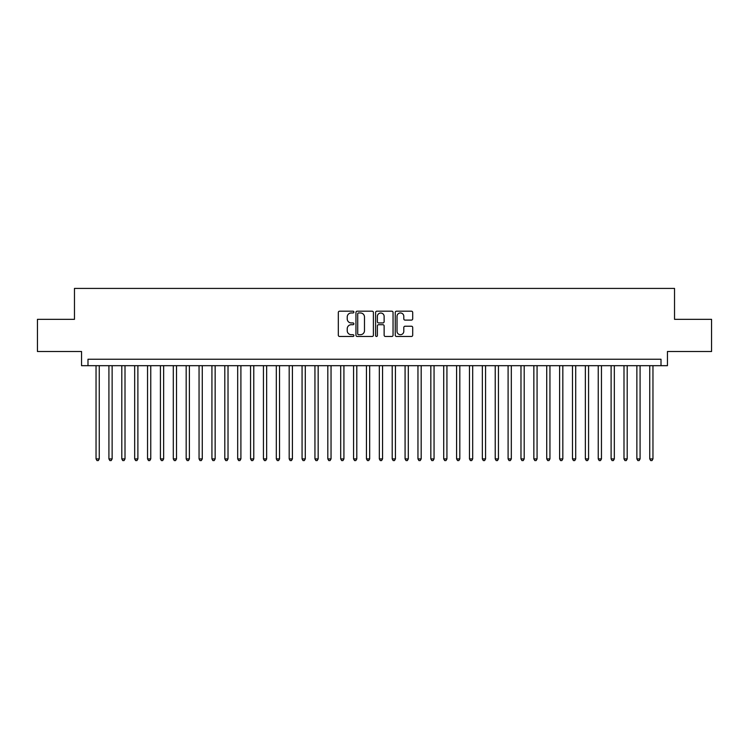 <?xml version="1.0" encoding="UTF-8"?>
<svg xmlns="http://www.w3.org/2000/svg" width="749" height="749" viewBox="0 0 749 749"><rect width="100%" height="100%" fill="white"/><g stroke="black" fill="none" stroke-linecap="round" stroke-linejoin="round"><path stroke-width="1.12" d="M353.893 312.071A0.889 0.889 0 0 0 353.013 311.191L339.587 311.191A1.264 1.264 0 0 0 338.323 312.455L338.323 335.206A1.264 1.264 0 0 0 339.587 336.47L353.013 336.47A0.889 0.889 0 0 0 353.893 335.58A0.889 0.889 0 0 0 353.013 334.7L351.272 334.7A4.045 4.045 0 0 1 347.227 330.655L347.227 328.755A4.045 4.045 0 0 1 351.272 324.71L353.013 324.71A0.889 0.889 0 0 0 353.893 323.83A0.889 0.889 0 0 0 353.013 322.941L351.272 322.941A4.045 4.045 0 0 1 347.227 318.896L347.227 317.005A4.045 4.045 0 0 1 351.272 312.96L353.013 312.96A0.889 0.889 0 0 0 353.893 312.071M411.435 320.104A1.264 1.264 0 0 0 412.699 318.84L412.699 312.455A1.264 1.264 0 0 0 411.435 311.191L396.521 311.191A1.264 1.264 0 0 0 395.257 312.455L395.257 335.206A1.264 1.264 0 0 0 396.521 336.47L411.435 336.47A1.264 1.264 0 0 0 412.699 335.206L412.699 327.491A1.264 1.264 0 0 0 411.435 326.227L405.059 326.227A1.264 1.264 0 0 0 403.795 327.491L403.795 331.32A3.38 3.38 0 0 1 400.415 334.7A3.38 3.38 0 0 1 397.026 331.32L397.026 316.34A3.38 3.38 0 0 1 400.415 312.96A3.38 3.38 0 0 1 403.795 316.34L403.795 318.84A1.264 1.264 0 0 0 405.059 320.104L411.435 320.104M661.011 365.681L667.443 365.681L667.443 351.515L711.55 351.515L711.55 319.327L674.531 319.327L674.531 288.421L74.469 288.421L74.469 319.327L37.45 319.327L37.45 351.515L81.557 351.515L81.557 365.681L661.011 365.681L661.011 359.239L87.989 359.239L87.989 365.681M373.395 312.455A1.264 1.264 0 0 0 372.131 311.191L357.217 311.191A1.264 1.264 0 0 0 355.953 312.455L355.953 335.206A1.264 1.264 0 0 0 357.217 336.47L372.131 336.47A1.264 1.264 0 0 0 373.395 335.206L373.395 312.455M376.869 311.191L391.783 311.191A1.264 1.264 0 0 1 393.047 312.455L393.047 335.206A1.264 1.264 0 0 1 391.783 336.47L385.398 336.47A1.264 1.264 0 0 1 384.134 335.206L384.134 325.974A1.264 1.264 0 0 0 382.87 324.71L378.638 324.71A1.264 1.264 0 0 0 377.374 325.974L377.374 335.58A0.889 0.889 0 0 1 376.494 336.47A0.889 0.889 0 0 1 375.605 335.58L375.605 312.455A1.264 1.264 0 0 1 376.869 311.191M358.602 312.96A0.889 0.889 0 0 0 357.722 313.84L357.722 333.811A0.889 0.889 0 0 0 358.602 334.7L360.438 334.7A4.045 4.045 0 0 0 364.482 330.655L364.482 317.005A4.045 4.045 0 0 0 360.438 312.96L358.602 312.96M384.134 316.406A3.38 3.38 0 0 0 380.754 313.026A3.38 3.38 0 0 0 377.374 316.406L377.374 321.677A1.264 1.264 0 0 0 378.638 322.941L382.87 322.941A1.264 1.264 0 0 0 384.134 321.677L384.134 316.406M96.041 365.681L96.041 458.903L99.261 458.903L99.261 365.681M99.261 458.903L98.297 460.579L97.005 460.579L96.041 458.903M108.914 365.681L108.914 458.903L112.135 458.903L112.135 365.681M112.135 458.903L111.17 460.579L109.878 460.579L108.914 458.903M121.797 365.681L121.797 458.903L125.008 458.903L125.008 365.681M125.008 458.903L124.044 460.579L122.761 460.579L121.797 458.903M134.67 365.681L134.67 458.903L137.891 458.903L137.891 365.681M137.891 458.903L136.927 460.579L135.635 460.579L134.67 458.903M147.544 365.681L147.544 458.903L150.764 458.903L150.764 365.681M150.764 458.903L149.8 460.579L148.508 460.579L147.544 458.903M160.426 365.681L160.426 458.903L163.647 458.903L163.647 365.681M163.647 458.903L162.673 460.579L161.391 460.579L160.426 458.903M173.3 365.681L173.3 458.903L176.521 458.903L176.521 365.681M176.521 458.903L175.556 460.579L174.264 460.579L173.3 458.903M186.173 365.681L186.173 458.903L189.394 458.903L189.394 365.681M189.394 458.903L188.43 460.579L187.147 460.579L186.173 458.903M199.056 365.681L199.056 458.903L202.277 458.903L202.277 365.681M202.277 458.903L201.303 460.579L200.02 460.579L199.056 458.903M211.93 365.681L211.93 458.903L215.15 458.903L215.15 365.681M215.15 458.903L214.186 460.579L212.894 460.579L211.93 458.903M224.803 365.681L224.803 458.903L228.024 458.903L228.024 365.681M228.024 458.903L227.059 460.579L225.777 460.579L224.803 458.903M237.686 365.681L237.686 458.903L240.906 458.903L240.906 365.681M240.906 458.903L239.942 460.579L238.65 460.579L237.686 458.903M250.559 365.681L250.559 458.903L253.78 458.903L253.78 365.681M253.78 458.903L252.816 460.579L251.524 460.579L250.559 458.903M263.442 365.681L263.442 458.903L266.653 458.903L266.653 365.681M266.653 458.903L265.689 460.579L264.406 460.579L263.442 458.903M276.315 365.681L276.315 458.903L279.536 458.903L279.536 365.681M279.536 458.903L278.572 460.579L277.28 460.579L276.315 458.903M289.189 365.681L289.189 458.903L292.41 458.903L292.41 365.681M292.41 458.903L291.445 460.579L290.153 460.579L289.189 458.903M302.072 365.681L302.072 458.903L305.283 458.903L305.283 365.681M305.283 458.903L304.319 460.579L303.036 460.579L302.072 458.903M314.945 365.681L314.945 458.903L318.166 458.903L318.166 365.681M318.166 458.903L317.202 460.579L315.909 460.579L314.945 458.903M327.819 365.681L327.819 458.903L331.039 458.903L331.039 365.681M331.039 458.903L330.075 460.579L328.783 460.579L327.819 458.903M340.701 365.681L340.701 458.903L343.922 458.903L343.922 365.681M343.922 458.903L342.948 460.579L341.666 460.579L340.701 458.903M353.575 365.681L353.575 458.903L356.796 458.903L356.796 365.681M356.796 458.903L355.831 460.579L354.539 460.579L353.575 458.903M366.448 365.681L366.448 458.903L369.669 458.903L369.669 365.681M369.669 458.903L368.705 460.579L367.422 460.579L366.448 458.903M379.331 365.681L379.331 458.903L382.552 458.903L382.552 365.681M382.552 458.903L381.578 460.579L380.295 460.579L379.331 458.903M392.204 365.681L392.204 458.903L395.425 458.903L395.425 365.681M395.425 458.903L394.461 460.579L393.169 460.579L392.204 458.903M405.078 365.681L405.078 458.903L408.299 458.903L408.299 365.681M408.299 458.903L407.334 460.579L406.052 460.579L405.078 458.903M417.961 365.681L417.961 458.903L421.181 458.903L421.181 365.681M421.181 458.903L420.217 460.579L418.925 460.579L417.961 458.903M430.834 365.681L430.834 458.903L434.055 458.903L434.055 365.681M434.055 458.903L433.091 460.579L431.798 460.579L430.834 458.903M443.717 365.681L443.717 458.903L446.928 458.903L446.928 365.681M446.928 458.903L445.964 460.579L444.681 460.579L443.717 458.903M456.59 365.681L456.59 458.903L459.811 458.903L459.811 365.681M459.811 458.903L458.847 460.579L457.555 460.579L456.59 458.903M469.464 365.681L469.464 458.903L472.685 458.903L472.685 365.681M472.685 458.903L471.72 460.579L470.428 460.579L469.464 458.903M482.347 365.681L482.347 458.903L485.558 458.903L485.558 365.681M485.558 458.903L484.594 460.579L483.311 460.579L482.347 458.903M495.22 365.681L495.22 458.903L498.441 458.903L498.441 365.681M498.441 458.903L497.476 460.579L496.184 460.579L495.22 458.903M508.094 365.681L508.094 458.903L511.314 458.903L511.314 365.681M511.314 458.903L510.35 460.579L509.058 460.579L508.094 458.903M520.976 365.681L520.976 458.903L524.197 458.903L524.197 365.681M524.197 458.903L523.223 460.579L521.941 460.579L520.976 458.903M533.85 365.681L533.85 458.903L537.07 458.903L537.07 365.681M537.07 458.903L536.106 460.579L534.814 460.579L533.85 458.903M546.723 365.681L546.723 458.903L549.944 458.903L549.944 365.681M549.944 458.903L548.98 460.579L547.697 460.579L546.723 458.903M559.606 365.681L559.606 458.903L562.827 458.903L562.827 365.681M562.827 458.903L561.853 460.579L560.57 460.579L559.606 458.903M572.479 365.681L572.479 458.903L575.7 458.903L575.7 365.681M575.7 458.903L574.736 460.579L573.444 460.579L572.479 458.903M585.353 365.681L585.353 458.903L588.574 458.903L588.574 365.681M588.574 458.903L587.609 460.579L586.327 460.579L585.353 458.903M598.236 365.681L598.236 458.903L601.456 458.903L601.456 365.681M601.456 458.903L600.492 460.579L599.2 460.579L598.236 458.903M611.109 365.681L611.109 458.903L614.33 458.903L614.33 365.681M614.33 458.903L613.365 460.579L612.073 460.579L611.109 458.903M623.992 365.681L623.992 458.903L627.203 458.903L627.203 365.681M627.203 458.903L626.239 460.579L624.956 460.579L623.992 458.903M636.865 365.681L636.865 458.903L640.086 458.903L640.086 365.681M640.086 458.903L639.122 460.579L637.83 460.579L636.865 458.903M649.739 365.681L649.739 458.903L652.959 458.903L652.959 365.681M652.959 458.903L651.995 460.579L650.703 460.579L649.739 458.903"/></g></svg>
